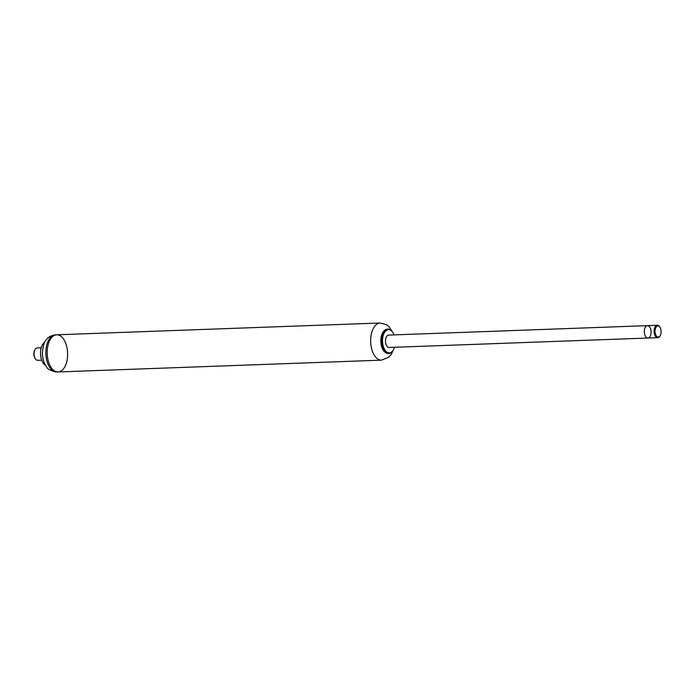 <?xml version="1.0" encoding="UTF-8"?>
<svg xmlns="http://www.w3.org/2000/svg" width="695" height="695" viewBox="0 0 695 695"><rect width="100%" height="100%" fill="white"/><g stroke="black" fill="none" stroke-linecap="round" stroke-linejoin="round"><path stroke-width="1.04" d="M385.369 352.408A11.78 6.464 -92.1 0 1 380.834 341.575A11.78 6.464 -92.1 0 1 384.561 330.438M392.701 332.288L389 326.633L386.62 324.739L380.191 323.001A18.591 10.199 -92.1 0 0 370.678 341.949A18.591 10.199 -92.1 0 0 381.546 360.149L58.085 371.955A18.591 10.199 -92.1 0 1 47.217 353.746A18.591 10.199 -92.1 0 1 56.729 334.799A18.591 10.199 -92.1 0 1 60.899 336.232A18.591 10.199 -92.1 0 1 67.519 356.839A18.591 10.199 -92.1 0 1 58.085 371.955A18.591 10.199 -92.1 0 1 47.217 353.746A18.591 10.199 -92.1 0 1 56.729 334.799L55.392 334.851A18.591 10.199 -92.1 0 0 45.879 353.798A18.591 10.199 -92.1 0 0 56.747 371.999C50.718 370.843 47.356 369.158 46.661 366.934C45.757 365.891 42.916 362.034 42.378 353.781C42.855 346.18 44.237 341.436 46.513 339.542C48.025 337.153 50.987 335.589 55.392 334.851M394.508 347.274A11.615 6.377 -92.1 0 1 393.396 349.889A11.615 6.377 -92.1 0 1 385.186 350.402A11.615 6.377 -92.1 0 1 383.154 335.72A11.615 6.377 -92.1 0 1 390.694 330.299A11.615 6.377 -92.1 0 1 392.762 332.366A11.615 6.377 -92.1 0 1 394.056 334.894M393.257 350.115A12.241 6.715 -92.1 0 1 393.118 350.367A12.241 6.715 -92.1 0 1 388.826 353.529A12.241 6.715 -92.1 0 1 381.668 341.549A12.241 6.715 -92.1 0 1 387.932 329.074A12.241 6.715 -92.1 0 1 390.269 329.734A12.241 6.715 -92.1 0 1 392.449 331.915A12.241 6.715 -92.1 0 1 392.606 332.149M388.592 353.529A12.241 6.715 -92.1 0 1 388.357 353.546A12.241 6.715 -92.1 0 1 384.917 352.009A12.241 6.715 -92.1 0 1 384.153 330.872A12.241 6.715 -92.1 0 1 387.471 329.091A12.241 6.715 -92.1 0 1 387.697 329.091M384.917 352.009L384.413 351.505A11.641 6.385 -92.1 0 1 383.683 331.411L384.153 330.872M649.747 327.05A6.194 3.397 -92.1 0 1 650.972 333.861A6.194 3.397 -92.1 0 1 647.931 338.031A6.194 3.397 -92.1 0 1 644.308 331.958A6.194 3.397 -92.1 0 1 647.479 325.642A6.194 3.397 -92.1 0 1 649.747 327.05M647.479 325.642A6.194 3.397 -92.1 0 0 644.308 331.958A6.194 3.397 -92.1 0 0 647.931 338.031L389.122 347.474A6.194 3.397 -92.1 0 1 385.499 341.401A6.194 3.397 -92.1 0 1 388.67 335.086L657.314 325.286A6.194 3.397 87.9 0 0 654.143 331.602A6.194 3.397 87.9 0 0 657.765 337.666A6.194 3.397 87.9 0 0 659.946 336.067A6.194 3.397 87.9 0 0 659.972 336.015M45.653 365.474A12.241 6.715 -92.1 0 1 40.553 353.99A12.241 6.715 -92.1 0 1 44.801 342.166M41.7 360.149L37.652 360.297A6.194 3.397 -92.1 0 1 35.367 358.863A6.194 3.397 -92.1 0 1 35.028 349.516A6.194 3.397 -92.1 0 1 37.2 347.917L41.248 347.769M35.21 358.62A5.577 3.058 -92.1 0 1 35.054 358.403A5.577 3.058 -92.1 0 1 34.75 349.993A5.577 3.058 -92.1 0 1 34.889 349.767M660.25 335.537A5.577 3.058 -92.1 0 1 660.224 335.589A5.577 3.058 -92.1 0 1 655.993 335.39A5.577 3.058 -92.1 0 1 655.706 327.692A5.577 3.058 -92.1 0 1 659.911 327.18A5.577 3.058 -92.1 0 1 660.25 335.537M659.764 326.971A6.194 3.397 87.9 0 0 659.607 326.728A6.194 3.397 87.9 0 0 657.314 325.286M381.546 360.149L388.783 357.187L391.224 354.372L393.344 349.976M380.191 323.001L56.729 334.799M392.762 332.366L392.449 331.915M393.396 349.889L393.118 350.367M387.932 329.074L387.471 329.091M388.826 353.529L388.357 353.546M58.085 371.955L56.747 371.999M35.054 358.403L35.367 358.863M34.75 349.993L35.028 349.516M659.911 327.18L659.607 326.728M660.224 335.589L659.946 336.067M647.931 338.031L657.765 337.666"/></g></svg>

